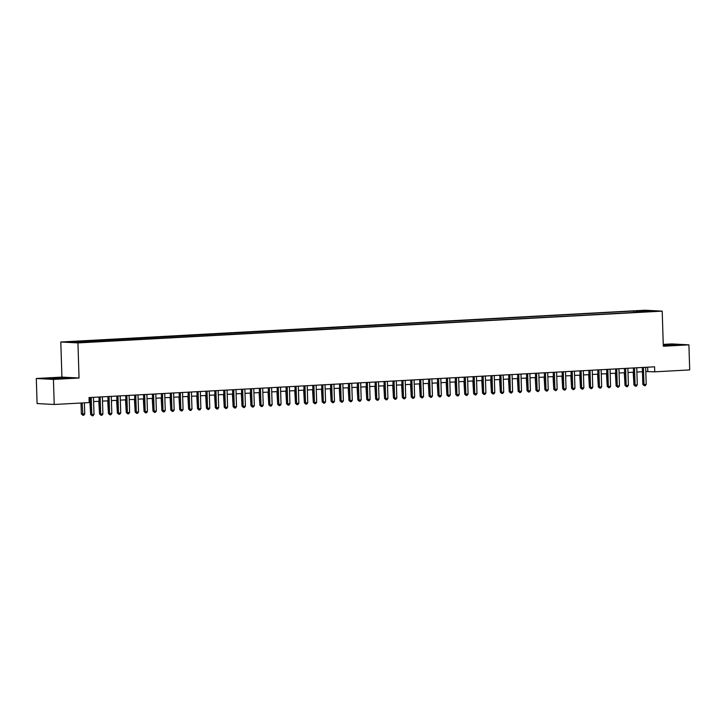 <?xml version="1.0" encoding="UTF-8"?>
<svg xmlns="http://www.w3.org/2000/svg" width="726" height="726" viewBox="0 0 726 726"><rect width="100%" height="100%" fill="white"/><g stroke="black" fill="none" stroke-linecap="round" stroke-linejoin="round"><path stroke-width="1.09" d="M83.907 342.472L79.207 342.49L83.907 342.472M36.3 378.491L53.434 379.417L79.043 378.019L61.91 377.103L36.3 378.491L37.09 403.565L54.223 404.482L89.18 402.585L89.026 397.567L654.589 366.802L654.743 371.821L689.7 369.915L688.91 344.841L671.777 343.924L663.246 344.387M61.91 377.103L60.802 342L645.069 310.22L662.203 311.136L77.936 342.917L60.802 342M651.984 311.254L656.531 311.236L651.993 311.554M637.283 312.298L636.756 311.218L633.517 311.037L69.415 342.073L89.489 342.1L643.635 311.953M636.756 311.218L646.557 310.683L653.591 311.064L643.799 311.59M53.434 379.417L54.223 404.482M79.043 378.019L77.936 342.917M662.203 311.136L663.31 346.238L688.91 344.841M645.804 371.549L654.743 371.821M89.153 401.832L90.224 401.777M93.6 401.587L99.126 401.287M102.511 401.106L108.038 400.806M111.414 400.625L116.94 400.325M120.325 400.135L125.852 399.835M129.228 399.654L134.755 399.354M138.14 399.173L143.666 398.864M147.042 398.683L152.569 398.383M155.945 398.202L161.471 397.902M164.856 397.712L170.383 397.412M173.759 397.231L179.286 396.931M182.671 396.75L188.197 396.441M191.573 396.26L197.1 395.96M200.485 395.779L206.012 395.479M209.387 395.289L214.914 394.989M218.29 394.808L223.817 394.508M227.202 394.327L232.728 394.027M236.104 393.837L241.631 393.537M245.016 393.356L250.543 393.056M253.918 392.875L259.445 392.566M262.83 392.385L268.357 392.085M271.733 391.904L277.259 391.604M280.635 391.414L286.162 391.114M289.547 390.933L295.074 390.633M298.45 390.452L303.976 390.143M307.361 389.962L312.888 389.662M316.264 389.481L321.79 389.181M325.175 388.991L330.702 388.691M334.078 388.51L339.605 388.21M342.99 388.029L348.507 387.72M351.892 387.539L357.419 387.239M360.795 387.058L366.321 386.758M369.706 386.568L375.233 386.268M378.609 386.087L384.136 385.787M387.521 385.606L393.047 385.306M396.423 385.116L401.95 384.816M405.335 384.635L410.852 384.335M414.237 384.154L419.764 383.845M423.14 383.664L428.667 383.364M432.052 383.183L437.578 382.883M440.954 382.693L446.481 382.393M449.866 382.212L455.393 381.912M458.768 381.731L464.295 381.422M467.68 381.241L473.198 380.941M476.583 380.76L482.109 380.46M485.485 380.27L491.012 379.97M494.397 379.789L499.924 379.489M503.3 379.308L508.826 379.008M512.211 378.818L517.738 378.518M521.114 378.337L526.64 378.037M530.025 377.847L535.552 377.547M538.928 377.366L544.455 377.066M547.831 376.885L553.357 376.585M556.742 376.395L562.269 376.095M565.645 375.914L571.171 375.614M574.556 375.433L580.083 375.124M583.459 374.943L588.986 374.643M592.371 374.462L597.897 374.162M601.273 373.972L606.8 373.672M610.176 373.491L615.702 373.191M619.087 373.01L624.614 372.701M627.99 372.52L633.517 372.22M636.902 372.039L642.428 371.739M647.665 367.184L647.792 371.449M633.562 312.498L633.517 311.037M79.207 341.547L79.57 342.282M646.267 311.463L646.557 310.683M663.283 345.603L679.944 344.687L663.255 344.768M50.43 378.927L67.618 377.992L51.283 378.046L45.275 378.654L50.43 378.927M642.292 367.474L642.828 384.435L643.98 384.499L643.445 367.41M646.213 384.372L645.232 385.697L644.343 385.742L643.98 384.499L646.213 384.372L645.668 367.292M644.343 385.742L642.828 384.435M633.199 372.238L633.889 383.954M672.539 345.331L675.28 345.031L672.367 344.859L663.274 345.231M663.265 344.995L678.456 344.832M663.283 345.54L664.553 345.567M60.213 378.645L62.962 378.337L56.737 378.228L49.931 378.718L52.236 378.872M46.736 378.727L66.139 378.146M633.381 367.955L633.916 384.916L635.078 384.98L634.542 367.891M637.301 384.862L636.33 386.178L635.441 386.232L635.078 384.98L637.301 384.862L636.766 367.773M635.441 386.232L633.916 384.916M624.478 368.445L625.013 385.406L626.166 385.47L625.63 368.381M628.398 385.343L627.418 386.668L626.529 386.713L626.166 385.47L628.398 385.343L627.863 368.254M626.529 386.713L625.013 385.406M615.575 368.926L616.102 385.887L617.263 385.951L616.728 368.862M619.487 385.833L618.516 387.149L617.626 387.203L617.263 385.951L619.487 385.833L618.951 368.744M617.626 387.203L616.102 385.887M606.664 369.407L607.199 386.368L608.361 386.432L607.816 369.352M610.584 386.314L609.613 387.639L608.715 387.684L608.361 386.432L610.584 386.314L610.049 369.225M608.715 387.684L607.199 386.368M624.287 372.719L624.977 384.435M615.385 373.209L616.075 384.925M606.473 373.69L607.172 385.406M597.571 374.18L598.26 385.887M597.761 369.897L598.297 386.858L599.449 386.922L598.914 369.833M601.673 386.795L600.701 388.12L599.812 388.165L599.449 386.922L601.673 386.795L601.137 369.715M599.812 388.165L598.297 386.858M588.659 374.661L589.358 386.377M588.85 370.378L589.385 387.339L590.547 387.403L590.002 370.314M592.77 387.285L591.799 388.601L590.9 388.655L590.547 387.403L592.77 387.285L592.235 370.196M590.9 388.655L589.385 387.339M579.756 375.142L580.446 386.858M579.947 370.868L580.482 387.829L581.635 387.893L581.099 370.805M583.867 387.766L582.887 389.091L581.998 389.136L581.635 387.893L583.867 387.766L583.323 370.677M581.998 389.136L580.482 387.829M570.854 375.632L571.543 387.348M571.035 371.349L571.571 388.31L572.732 388.374L572.197 371.285M574.956 388.256L573.985 389.572L573.095 389.626L572.732 388.374L574.956 388.256L574.42 371.167M573.095 389.626L571.571 388.31M561.942 376.113L562.632 387.829M562.133 371.83L562.668 388.791L563.821 388.855L563.285 371.766M566.053 388.737L565.073 390.062L564.184 390.107L563.821 388.855L566.053 388.737L565.518 371.648M564.184 390.107L562.668 388.791M553.04 376.603L553.729 388.31M553.23 372.32L553.757 389.281L554.918 389.345L554.383 372.256M557.141 389.218L556.17 390.543L555.281 390.588L554.918 389.345L557.141 389.218L556.606 372.129M555.281 390.588L553.757 389.281M544.128 377.084L544.827 388.8M544.318 372.801L544.854 389.762L546.006 389.826L545.471 372.737M548.239 389.708L547.259 391.024L546.369 391.078L546.006 389.826L548.239 389.708L547.703 372.62M546.369 391.078L544.854 389.762M535.225 377.565L535.915 389.281M535.416 373.291L535.942 390.252L537.104 390.307L536.568 373.228M539.327 390.189L538.356 391.514L537.467 391.559L537.104 390.307L539.327 390.189L538.792 373.1M537.467 391.559L535.942 390.252M526.314 378.055L527.012 389.771M517.411 378.536L518.101 390.252M508.509 379.017L509.198 390.733M526.504 373.772L527.04 390.733L528.201 390.797L527.657 373.709M530.425 390.679L529.454 391.995L528.555 392.04L528.201 390.797L530.425 390.679L529.889 373.591M528.555 392.04L527.04 390.733M517.602 374.253L518.137 391.214L519.29 391.278L518.754 374.189M521.522 391.16L520.542 392.476L519.653 392.53L519.29 391.278L521.522 391.16L520.978 374.071M519.653 392.53L518.137 391.214M508.69 374.743L509.225 391.704L510.387 391.768L509.852 374.68M512.61 391.641L511.639 392.966L510.75 393.011L510.387 391.768L512.61 391.641L512.075 374.552M510.75 393.011L509.225 391.704M499.597 379.507L500.287 391.223M499.787 375.224L500.323 392.185L501.475 392.249L500.94 375.16M503.708 392.131L502.728 393.447L501.838 393.501L501.475 392.249L503.708 392.131L503.172 375.043M501.838 393.501L500.323 392.185M490.694 379.988L491.384 391.704M490.885 375.705L491.411 392.675L492.573 392.73L492.037 375.651M494.796 392.612L493.825 393.937L492.936 393.982L492.573 392.73L494.796 392.612L494.261 375.524M492.936 393.982L491.411 392.675M481.783 380.478L482.481 392.194M481.973 376.195L482.509 393.156L483.661 393.22L483.126 376.132M485.894 393.093L484.914 394.418L484.024 394.463L483.661 393.22L485.894 393.093L485.358 376.014M484.024 394.463L482.509 393.156M472.88 380.959L473.57 392.675M473.071 376.676L473.597 393.637L474.759 393.701L474.223 376.613M476.982 393.583L476.011 394.899L475.122 394.953L474.759 393.701L476.982 393.583L476.447 376.495M475.122 394.953L473.597 393.637M463.968 381.44L464.667 393.156M464.159 377.166L464.694 394.127L465.856 394.191L465.312 377.103M468.079 394.064L467.108 395.389L466.21 395.434L465.856 394.191L468.079 394.064L467.544 376.975M466.21 395.434L464.694 394.127M455.066 381.93L455.756 393.646M455.256 377.647L455.792 394.608L456.944 394.672L456.409 377.584M459.177 394.554L458.197 395.87L457.307 395.924L456.944 394.672L459.177 394.554L458.632 377.466M457.307 395.924L455.792 394.608M446.163 382.411L446.853 394.127M446.345 378.128L446.88 395.089L448.042 395.153L447.506 378.065M450.265 395.035L449.294 396.36L448.405 396.405L448.042 395.153L450.265 395.035L449.73 377.947M448.405 396.405L446.88 395.089M437.252 382.901L437.941 394.608M437.442 378.618L437.978 395.579L439.13 395.643L438.595 378.555M441.363 395.516L440.383 396.841L439.493 396.886L439.13 395.643L441.363 395.516L440.827 378.437M439.493 396.886L437.978 395.579M428.54 379.099L429.066 396.06L430.228 396.124L429.692 379.036M432.451 396.006L431.48 397.322L430.591 397.376L430.228 396.124L432.451 396.006L431.916 378.918M430.591 397.376L429.066 396.06M419.628 379.589L420.163 396.55L421.316 396.614L420.781 379.526M423.548 396.487L422.568 397.812L421.679 397.857L421.316 396.614L423.548 396.487L423.013 379.399M421.679 397.857L420.163 396.55M428.349 383.382L429.039 395.098M419.437 383.863L420.136 395.579M410.535 384.353L411.225 396.069M410.725 380.07L411.252 397.031L412.413 397.095L411.878 380.007M414.637 396.977L413.666 398.293L412.776 398.338L412.413 397.095L414.637 396.977L414.101 379.889M412.776 398.338L411.252 397.031M401.623 384.834L402.322 396.55M401.814 380.551L402.349 397.512L403.511 397.576L402.966 380.488M405.734 397.458L404.763 398.783L403.865 398.828L403.511 397.576L405.734 397.458L405.199 380.37M403.865 398.828L402.349 397.512M392.721 385.315L393.41 397.031M392.911 381.041L393.447 398.002L394.599 398.066L394.064 380.978M396.832 397.939L395.851 399.264L394.962 399.309L394.599 398.066L396.832 397.939L396.287 380.851M394.962 399.309L393.447 398.002M383.818 385.805L384.508 397.521M384 381.522L384.535 398.483L385.697 398.547L385.161 381.459M387.92 398.429L386.949 399.745L386.06 399.799L385.697 398.547L387.92 398.429L387.385 381.341M386.06 399.799L384.535 398.483M374.906 386.286L375.596 398.002M375.097 382.012L375.632 398.973L376.785 399.028L376.25 381.949M379.017 398.91L378.037 400.235L377.148 400.28L376.785 399.028L379.017 398.91L378.473 381.822M377.148 400.28L375.632 398.973M366.194 382.493L366.721 399.454L367.882 399.518L367.347 382.43M370.106 399.391L369.135 400.716L368.245 400.761L367.882 399.518L370.106 399.391L369.57 382.312M368.245 400.761L366.721 399.454M357.283 382.974L357.818 399.935L358.971 399.999L358.435 382.911M361.203 399.881L360.223 401.197L359.334 401.251L358.971 399.999L361.203 399.881L360.668 382.793M359.334 401.251L357.818 399.935M366.004 386.776L366.694 398.492M357.092 387.257L357.791 398.973M348.19 387.738L348.879 399.454M348.38 383.464L348.907 400.425L350.068 400.489L349.533 383.401M352.291 400.362L351.32 401.687L350.431 401.732L350.068 400.489L352.291 400.362L351.756 383.274M350.431 401.732L348.907 400.425M339.278 388.228L339.977 399.944M339.469 383.945L340.004 400.906L341.166 400.97L340.621 383.882M343.389 400.852L342.418 402.168L341.519 402.222L341.166 400.97L343.389 400.852L342.853 383.764M341.519 402.222L340.004 400.906M330.375 388.709L331.065 400.425M330.566 384.426L331.101 401.396L332.254 401.451L331.718 384.372M334.477 401.333L333.506 402.658L332.617 402.703L332.254 401.451L334.477 401.333L333.942 384.245M332.617 402.703L331.101 401.396M321.464 389.2L322.162 400.906M321.654 384.916L322.19 401.877L323.351 401.941L322.816 384.853M325.575 401.814L324.604 403.139L323.714 403.184L323.351 401.941L325.575 401.814L325.039 384.735M323.714 403.184L322.19 401.877M312.561 389.68L313.251 401.396M312.752 385.397L313.287 402.358L314.44 402.422L313.904 385.334M316.672 402.304L315.692 403.62L314.803 403.674L314.44 402.422L316.672 402.304L316.128 385.216M314.803 403.674L313.287 402.358M303.659 390.161L304.348 401.877M303.849 385.887L304.375 402.848L305.537 402.912L305.002 385.824M307.76 402.785L306.789 404.11L305.9 404.155L305.537 402.912L307.76 402.785L307.225 385.697M305.9 404.155L304.375 402.848M294.747 390.652L295.437 402.367M294.938 386.368L295.473 403.329L296.625 403.393L296.09 386.305M298.858 403.275L297.878 404.591L296.988 404.645L296.625 403.393L298.858 403.275L298.322 386.187M296.988 404.645L295.473 403.329M285.844 391.132L286.534 402.848M286.035 386.849L286.561 403.81L287.723 403.874L287.187 386.786M289.946 403.756L288.975 405.081L288.086 405.126L287.723 403.874L289.946 403.756L289.411 386.668M288.086 405.126L286.561 403.81M276.933 391.623L277.631 403.329M277.123 387.339L277.659 404.3L278.82 404.364L278.276 387.276M281.044 404.237L280.073 405.562L279.174 405.607L278.82 404.364L281.044 404.237L280.508 387.158M279.174 405.607L277.659 404.3M268.03 392.104L268.72 403.819M268.221 387.82L268.756 404.781L269.909 404.845L269.373 387.757M272.132 404.727L271.161 406.043L270.272 406.097L269.909 404.845L272.132 404.727L271.597 387.639M270.272 406.097L268.756 404.781M259.118 392.584L259.817 404.3M259.309 388.31L259.844 405.271L261.006 405.326L260.471 388.247M263.229 405.208L262.258 406.533L261.369 406.578L261.006 405.326L263.229 405.208L262.694 388.12M261.369 406.578L259.844 405.271M250.216 393.075L250.906 404.79M250.406 388.791L250.942 405.752L252.094 405.816L251.559 388.728M254.327 405.698L253.347 407.014L252.457 407.059L252.094 405.816L254.327 405.698L253.782 388.61M252.457 407.059L250.942 405.752M241.313 393.556L242.003 405.271M241.504 389.272L242.03 406.233L243.192 406.297L242.656 389.209M245.415 406.179L244.444 407.504L243.555 407.549L243.192 406.297L245.415 406.179L244.88 389.091M243.555 407.549L242.03 406.233M232.402 394.036L233.091 405.752M232.592 389.762L233.128 406.723L234.28 406.787L233.745 389.699M236.513 406.66L235.533 407.985L234.643 408.03L234.28 406.787L236.513 406.66L235.977 389.572M234.643 408.03L233.128 406.723M223.499 394.527L224.189 406.242M223.69 390.243L224.216 407.204L225.378 407.268L224.842 390.18M227.601 407.15L226.63 408.466L225.741 408.52L225.378 407.268L227.601 407.15L227.066 390.062M225.741 408.52L224.216 407.204M214.587 395.008L215.286 406.723M214.778 390.724L215.313 407.694L216.475 407.749L215.931 390.67M218.698 407.631L217.727 408.956L216.829 409.001L216.475 407.749L218.698 407.631L218.163 390.543M216.829 409.001L215.313 407.694M205.685 395.498L206.375 407.213M205.875 391.214L206.411 408.175L207.563 408.239L207.028 391.151M209.787 408.112L208.816 409.437L207.926 409.482L207.563 408.239L209.787 408.112L209.251 391.033M207.926 409.482L206.411 408.175M196.773 395.979L197.472 407.694M196.964 391.695L197.499 408.656L198.661 408.72L198.116 391.632M200.884 408.602L199.913 409.918L199.024 409.972L198.661 408.72L200.884 408.602L200.349 391.514M199.024 409.972L197.499 408.656M187.871 396.46L188.56 408.175M188.061 392.185L188.597 409.146L189.749 409.21L189.214 392.122M191.982 409.083L191.002 410.408L190.112 410.453L189.749 409.21L191.982 409.083L191.437 391.995M190.112 410.453L188.597 409.146M178.968 396.95L179.658 408.665M179.15 392.666L179.685 409.627L180.847 409.691L180.311 392.603M183.07 409.573L182.099 410.889L181.21 410.943L180.847 409.691L183.07 409.573L182.535 392.485M181.21 410.943L179.685 409.627M170.056 397.431L170.746 409.146M170.247 393.147L170.782 410.108L171.935 410.172L171.4 393.093M174.167 410.054L173.187 411.379L172.298 411.424L171.935 410.172L174.167 410.054L173.632 392.966M172.298 411.424L170.782 410.108M161.344 393.637L161.871 410.598L163.032 410.662L162.497 393.574M165.256 410.535L164.285 411.86L163.395 411.905L163.032 410.662L165.256 410.535L164.72 393.456M163.395 411.905L161.871 410.598M152.433 394.118L152.968 411.079L154.13 411.143L153.585 394.055M156.353 411.025L155.373 412.341L154.484 412.395L154.13 411.143L156.353 411.025L155.818 393.937M154.484 412.395L152.968 411.079M143.53 394.608L144.066 411.569L145.218 411.633L144.683 394.545M147.442 411.506L146.47 412.831L145.581 412.876L145.218 411.633L147.442 411.506L146.906 394.418M145.581 412.876L144.066 411.569M134.619 395.089L135.154 412.05L136.316 412.114L135.771 395.026M138.539 411.996L137.568 413.312L136.669 413.366L136.316 412.114L138.539 411.996L138.004 394.908M136.669 413.366L135.154 412.05M125.716 395.57L126.251 412.531L127.404 412.595L126.869 395.507M129.636 412.477L128.656 413.802L127.767 413.847L127.404 412.595L129.636 412.477L129.092 395.389M127.767 413.847L126.251 412.531M161.154 397.921L161.844 409.627M152.242 398.402L152.941 410.117M143.34 398.883L144.029 410.598M134.428 399.373L135.127 411.088M125.525 399.854L126.215 411.569M116.623 400.344L117.313 412.05M116.804 396.06L117.34 413.021L118.501 413.085L117.966 395.997M120.725 412.958L119.754 414.283L118.864 414.328L118.501 413.085L120.725 412.958L120.189 395.87M118.864 414.328L117.34 413.021M107.711 400.825L108.401 412.54M107.902 396.541L108.437 413.502L109.59 413.566L109.054 396.478M111.822 413.448L110.842 414.764L109.953 414.818L109.59 413.566L111.822 413.448L111.287 396.36M109.953 414.818L108.437 413.502M98.809 401.306L99.498 413.021M98.999 397.031L99.526 413.992L100.687 414.047L100.152 396.968M102.91 413.929L101.939 415.254L101.05 415.299L100.687 414.047L102.91 413.929L102.375 396.841M101.05 415.299L99.526 413.992M89.897 401.796L90.596 413.511M90.088 397.512L90.623 414.473L91.775 414.537L91.24 397.449M94.008 414.419L93.028 415.735L92.138 415.78L91.775 414.537L94.008 414.419L93.472 397.331M92.138 415.78L90.623 414.473M81.013 403.03L81.357 413.974L84.742 413.92L84.397 402.848M82.174 402.966L82.882 415.29L81.357 413.974M84.742 413.92L83.771 415.236L82.882 415.29"/></g></svg>

